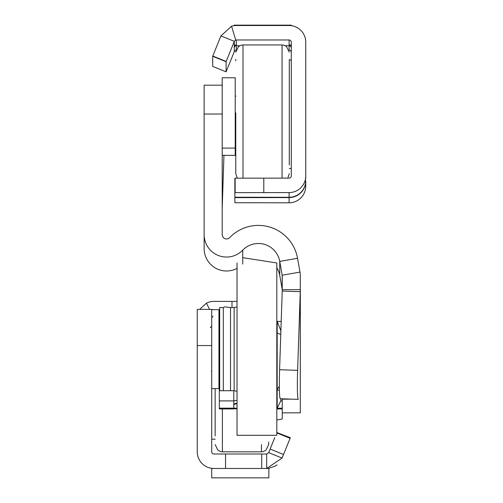 <?xml version="1.0" encoding="UTF-8"?>
<svg xmlns="http://www.w3.org/2000/svg" width="503" height="503" viewBox="0 0 503 503"><rect width="100%" height="100%" fill="white"/><g stroke="black" fill="none" stroke-linecap="round" stroke-linejoin="round"><path stroke-width="0.75" d="M274.751 437.616L268.684 452.65L266.672 454.002L213.894 454.002A2.169 2.169 0 0 1 211.719 451.832L211.719 309.395L197.258 309.395L197.258 451.832A16.637 16.637 0 0 0 213.894 468.469L211.719 468.324M276.813 432.523L290.313 437.729L282.095 458.063L266.672 468.469A16.637 16.637 0 0 0 268.86 468.324L275.26 466.08M275.279 466.067L277.027 464.854M266.672 454.002L266.672 468.469L213.894 468.469M282.095 458.063L268.684 452.65A2.169 2.169 0 0 1 268.571 452.876M261.705 454.002L261.705 468.469L261.705 454.002M199.678 309.395L206.45 303.152A16.637 16.637 0 0 1 213.894 301.398L237.032 301.398M218.956 315.865L219.679 315.865M211.719 318.034L212.92 316.091M268.86 468.324L266.672 468.469M211.719 468.469L211.719 477.85L268.86 477.85L268.86 468.469L211.719 468.469M237.032 435.309L237.032 262.962L237.032 435.309L276.813 435.309L276.813 262.962L242.723 257.668M223.294 390.718L223.294 307.547L219.679 307.547L219.679 390.718L234.14 390.718L234.14 307.547L237.032 306.943M223.294 307.547L224.766 306.824L230.525 307.547L230.525 390.718M211.719 309.659L218.956 309.659L218.956 388.612L211.719 388.612M223.936 155.811L222.207 208.38M280.297 398.753A28.929 1.685 -88.1 0 1 279.586 369.73L297.625 370.334A28.929 1.685 91.9 0 0 298.336 399.363L280.297 398.753L298.336 399.363M276.813 267.703A21.698 21.698 180 0 1 279.737 275.367L279.737 261.415L297.543 258.278L299.977 272.079A22.421 22.421 180 0 1 300.316 275.971L300.266 291.671L282.227 291.067L279.586 369.73M290.583 399.162L282.24 399.162L282.24 412.85L300.316 412.85L300.266 291.671L297.625 370.334M300.316 399.162L300.316 289.646L282.24 289.646L282.227 291.067M242.723 264.106L242.723 250.154A21.698 21.698 -0 0 1 279.737 261.415L282.17 275.216A4.338 4.338 180 0 1 282.24 275.971L282.24 289.646M279.737 275.367L282.17 289.168L282.17 275.216L299.977 272.079M222.207 148.096L235.228 148.096L235.228 77.77L222.207 77.77L222.207 234.624A4.338 4.338 180 0 0 229.676 237.63A39.781 39.781 -0 0 1 297.543 258.278M222.207 114.03L204.13 114.03L204.13 85.183L222.207 85.183L204.13 85.183M204.13 114.03L204.13 248.576A22.421 22.421 -0 0 0 237.032 268.395M242.723 250.154A22.421 22.421 180 0 1 204.13 234.624M282.24 289.873A4.338 4.338 -0 0 0 282.17 289.168M237.032 403.104L233.782 404.104M237.032 400.256L233.782 400.904L233.782 408.153L219.314 408.153L219.314 369.51M237.032 408.285L233.782 408.153M276.813 321.555L277.172 321.549M237.032 408.788L219.314 408.926L219.314 408.153M276.813 419.98L282.24 419.012L282.24 408.926L276.813 408.801M277.172 408.926L282.24 408.926L282.24 408.153L276.813 408.279M277.172 321.417L281.208 321.417L277.172 321.417L280.793 330.502L280.793 333.835M219.314 328.755L219.314 321.417L219.679 321.417L219.314 321.417M280.793 398.791L280.793 400.904L282.24 400.904M277.172 408.153L280.793 400.904M277.172 321.97L277.172 408.084M233.782 408.926L219.314 408.926M235.769 112.785L235.769 173.686L235.769 112.785M289.288 60.863L289.288 165.009M235.228 148.096L235.228 155.345L222.207 155.345M235.769 60.863L235.769 59.429M289.288 59.429L289.288 60.027L291.281 60.027M215.158 435.919L215.158 388.913L215.158 435.919M268.677 442.068L268.677 444.602L268.677 442.068M305.742 178.861L305.742 42.145A16.637 16.637 -0 0 0 289.106 25.515L236.328 25.515A16.637 16.637 -0 0 0 231.569 26.206L220.905 35.92L212.687 56.305L226.099 61.724L234.316 41.334L220.905 35.92M234.87 197.239L234.87 202.734L289.106 202.791A16.637 16.637 -0 0 0 305.742 186.154L305.742 180.659L305.296 184.482A16.637 16.637 180 0 1 289.106 197.289L234.87 197.239L234.87 178.175L289.106 178.119A2.169 2.169 -0 0 0 291.281 175.949L291.281 42.145A2.169 2.169 -0 0 0 289.106 39.976L236.328 39.976L236.328 45.069A2.169 2.169 -0 0 0 234.316 46.421L234.316 47.093A2.169 2.169 180 0 1 236.328 45.735L239.724 45.735M285.333 45.735L289.106 45.735A2.169 2.169 180 0 1 291.281 47.904M291.281 52.35A2.169 2.169 -0 0 0 289.106 50.181L289.005 50.181M212.687 56.305L212.687 66.402L226.099 71.822L226.099 61.724M226.099 71.822L234.316 51.539L235.712 50.275A2.169 2.169 -0 0 1 236.045 50.199M236.328 39.976A2.169 2.169 -0 0 0 235.712 40.07L234.316 41.334L234.316 46.421M289.106 39.976L289.106 45.069A2.169 2.169 -0 0 1 291.281 47.238M235.712 40.07L231.569 26.206M234.87 192.636L289.106 192.586A16.637 16.637 -0 0 0 305.742 175.949M234.87 197.635L289.106 197.585A16.637 16.637 -0 0 0 305.296 184.771L305.742 180.948M234.14 47.527L234.14 46.861M291.281 25.156L234.14 25.156L291.281 25.15L291.281 25.653M234.14 25.659L234.14 25.156M270.124 449.072L283.535 454.492L270.13 449.06M276.813 432.926L290.086 438.289M225.539 454.002L225.539 468.469M231.996 307.547L231.996 301.398M211.719 345.555L197.258 345.555M209.569 309.395L206.45 303.152M222.219 206.959L222.219 155.345M219.314 384.273L219.679 384.273M277.172 390.07L279.385 390.058M277.172 389.297L279.335 386.298M277.172 332.942L280.768 334.539M219.314 390.051L219.679 390.051M219.314 400.904L233.782 400.904L233.782 390.718M235.769 52.18L238.523 46.502L241.371 45.138L242.999 44.949L242.999 178.137M242.999 44.949L282.057 44.949L282.057 178.119M261.447 444.558L261.447 451.832L222.389 451.832L222.389 408.926M236.328 45.735L236.328 49.388M289.106 45.735L289.106 50.181M234.316 47.093L234.316 51.539M212.794 56.04L226.205 61.46M236.328 45.069L234.316 45.069M291.281 45.069L289.106 45.069M235.153 192.636L235.153 178.169M263.798 192.586L263.798 178.119M289.106 197.289L289.106 192.586M236.523 197.629L236.523 197.245M238.296 197.61L238.296 197.27M289.106 202.791L289.106 197.585M268.86 477.85L211.719 477.85M211.719 439.182L215.158 439.182M234.14 390.718L237.032 391.321M230.525 307.547L234.14 307.547M211.405 371.195L211.719 372.094M219.679 369.215L218.956 370.472M219.679 329.05L218.956 327.799M210.273 327.616L211.719 326.17M282.24 412.85L300.316 412.85M233.782 404.525L237.032 403.551M235.769 129.523L235.228 130.654M235.769 96.343L235.228 95.212M282.057 44.949L283.692 45.138L286.446 46.433L289.288 52.18M287.773 178.119L289.288 173.686M237.315 178.156L235.769 173.686M235.769 136.772L235.228 137.897M282.284 402.651L282.24 403.01M219.679 316.387L218.956 316.733M222.389 451.832L220.754 451.644L217.912 450.279L215.158 444.602M261.447 451.832L263.075 451.644L265.924 450.279L268.677 444.602M291.281 168.511L289.288 168.511"/></g></svg>
